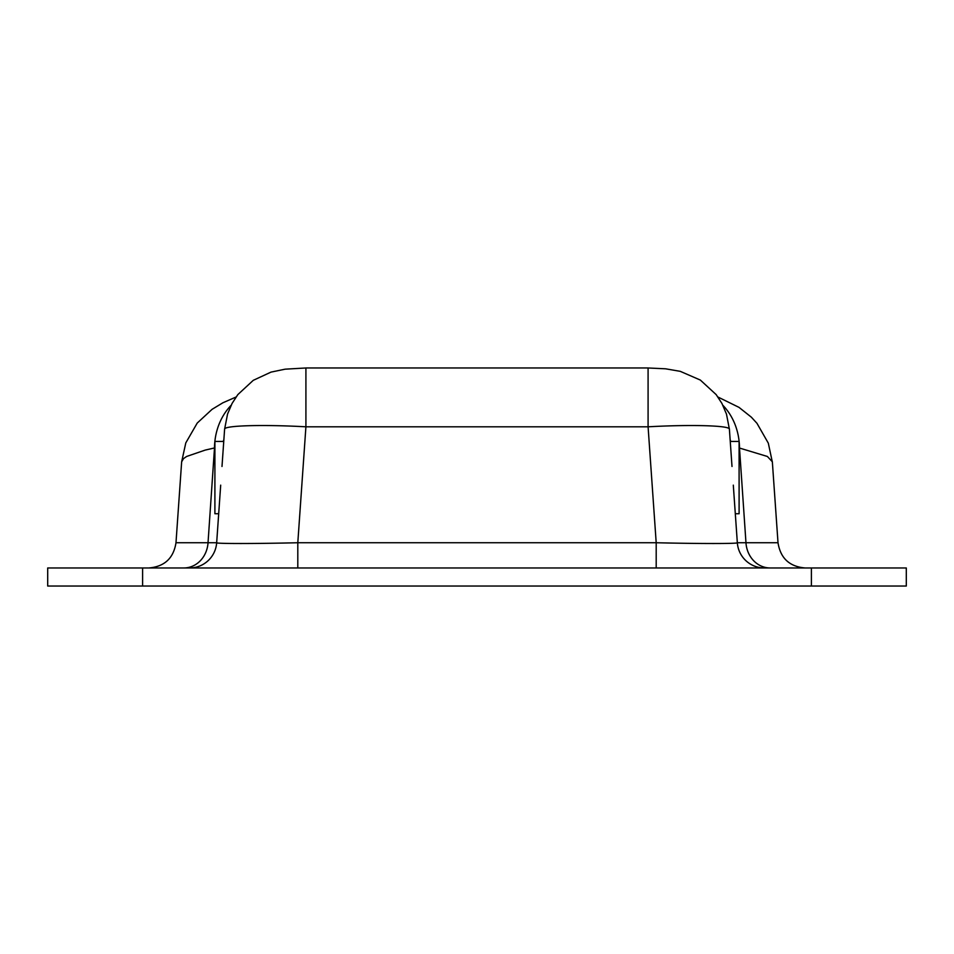 <?xml version="1.0" encoding="UTF-8"?>
<svg xmlns="http://www.w3.org/2000/svg" width="954" height="954" viewBox="0 0 954 954"><rect width="100%" height="100%" fill="white"/><g stroke="black" fill="none" stroke-linecap="round" stroke-linejoin="round"><path stroke-width="1.43" d="M811.401 586.042L906.3 586.042L906.3 567.964L811.401 567.964L811.401 586.042L142.599 586.042L142.599 567.964L47.7 567.964L47.7 586.042L142.599 586.042M220.696 485.145L216.665 542.743A27.117 27.117 0 0 1 189.619 567.964A27.117 27.117 0 0 0 216.665 542.743L208.032 542.743A27.117 24.232 -90 0 1 183.86 567.964M656.197 567.964L656.197 542.743L297.803 542.743C254.289 543.768 215.687 543.768 216.665 542.743L218.693 513.741L214.9 513.741L214.9 441.428L223.749 441.428L224.607 429.169C223.963 425.52 262.636 424.399 305.912 426.808L648.088 426.808L648.088 367.958L305.912 367.958L305.912 426.808L297.803 542.743L297.803 567.964M305.912 367.982L285.139 369.174L271.019 372.108L253.275 380.324L237.844 394.586L232.06 403.47L227.553 414.048L224.607 429.169L221.996 466.482M730.728 441.428L730.108 439.472L730.251 441.428L739.1 441.428L739.1 513.741L735.307 513.741L737.335 542.743L733.304 485.145M732.004 466.482L729.393 429.169C730.037 425.52 691.364 424.399 648.088 426.808L656.197 542.743C699.711 543.768 738.313 543.768 737.335 542.743A27.117 27.117 0 0 0 764.381 567.964A27.117 27.117 0 0 1 737.335 542.743L745.968 542.743L739.505 448.046L767.386 456.477L772.37 461.819M142.599 567.964L811.401 567.964M231.118 405.295A63.262 55.797 -104.3 0 0 214.495 448.046L208.032 542.743L175.989 542.743L181.654 461.819L183.514 458.612L186.59 456.477L205.182 450.097L214.9 447.855M223.272 441.428L223.892 439.472M722.882 405.295A63.262 55.797 104.3 0 1 739.505 448.046L739.1 447.855M717.957 397.031L739.004 407.37L751.347 417.172L756.963 423.302L768.316 443.169L772.37 462.201M216.665 542.743A27.117 27.117 0 0 1 189.619 567.964M772.346 461.819L778.011 542.743L745.968 542.743A27.117 24.232 -90 0 0 770.105 567.964M175.989 542.743C173.556 558.197 164.541 566.604 148.943 567.964M778.011 542.743C780.444 558.197 789.459 566.604 805.057 567.964M236.055 397.019L222.89 402.779L212.098 409.314L197.228 423.063L185.791 442.906L181.654 461.831M648.088 367.982L665.594 368.804L680.274 371.344L700.343 380.062L716.18 394.622L721.963 403.506L726.471 414.084L729.393 429.169"/></g></svg>
